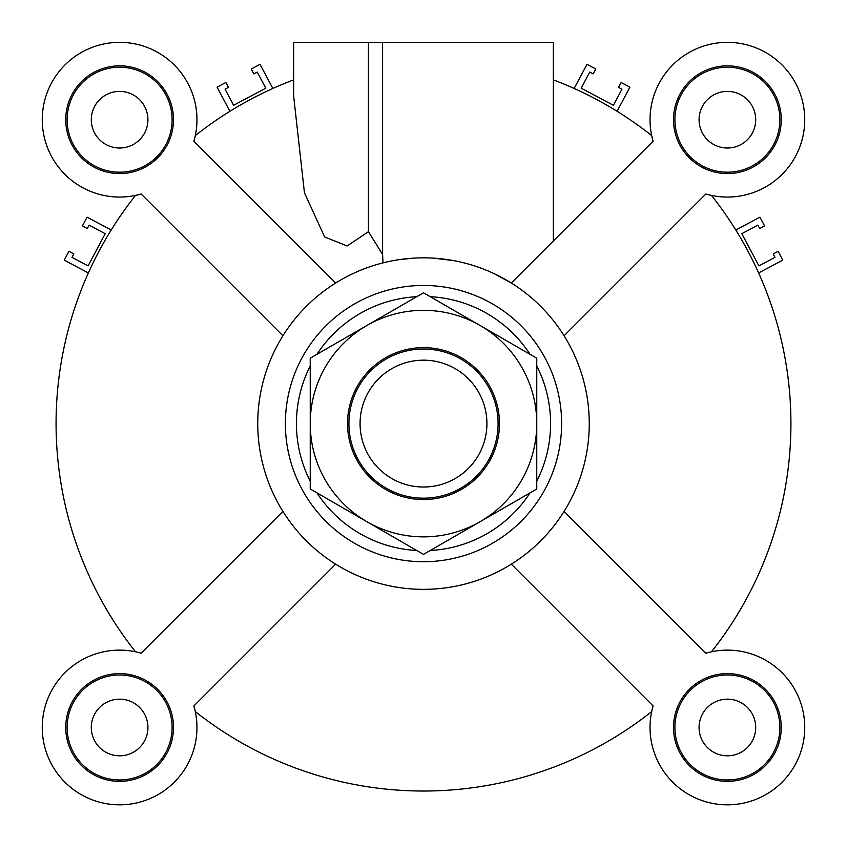 <?xml version="1.0" encoding="UTF-8"?>
<svg xmlns="http://www.w3.org/2000/svg" width="847" height="847" viewBox="0 0 847 847"><rect width="100%" height="100%" fill="white"/><g stroke="black" fill="none" stroke-linecap="round" stroke-linejoin="round"><path stroke-width="1.27" d="M758.626 272.935L782.755 260.114L778.086 251.326L773.205 253.92L775.016 257.34L758.923 265.894L741.803 233.698L757.896 225.143L759.717 228.552L764.597 225.958L759.928 217.181L735.799 230.003M617.082 111.296L629.914 87.167L621.137 82.498L618.543 87.379L621.952 89.189L613.397 105.293L581.19 88.173L589.756 72.069L593.175 73.89L595.769 69.009L586.982 64.34L574.15 88.469M88.374 272.935L64.245 260.114L68.914 251.326L73.795 253.92L71.984 257.34L88.077 265.894L105.197 233.698L89.104 225.143L87.283 228.552L82.403 225.958L87.072 217.181L111.201 230.003M229.918 111.296L217.086 87.167L225.863 82.498L228.457 87.379L225.048 89.189L233.603 105.293L265.81 88.173L257.244 72.069L253.825 73.89L251.231 69.009L260.018 64.34L272.85 88.469M119.607 699.167A28.322 28.322 0 0 1 144.138 741.644A28.322 28.322 0 0 1 95.086 741.644A28.322 28.322 0 0 1 119.607 699.167M727.393 699.167A28.322 28.322 0 0 1 751.914 741.644A28.322 28.322 0 0 1 702.862 741.644A28.322 28.322 0 0 1 727.393 699.167M727.393 91.391A28.322 28.322 0 0 1 751.914 133.858A28.322 28.322 0 0 1 702.862 133.858A28.322 28.322 0 0 1 727.393 91.391M119.607 91.391A28.322 28.322 0 0 1 144.138 133.858A28.322 28.322 0 0 1 95.086 133.858A28.322 28.322 0 0 1 119.607 91.391M382.6 254.471L368.434 231.686L347.154 245.969L324.687 236.991L304.454 192.851L293.655 96.145L293.655 42.35L382.6 42.35L382.6 254.471L382.992 262.856L388.784 261.511M382.6 42.35L553.345 42.35L553.345 241.003L553.345 79.872A367.429 367.429 0 0 1 651.692 135.605L653.101 141.248L511.334 283.014L493.79 273.475M453.357 260.548L432.976 258.102M414.554 258.081L399.519 259.574M511.334 564.166L653.101 705.932L651.692 711.575A367.429 367.429 0 0 1 195.308 711.575L193.899 705.932A77.352 77.352 0 0 1 126.881 804.491A77.352 77.352 0 0 1 42.604 720.215A77.352 77.352 0 0 1 141.163 653.185L282.93 511.419M293.655 42.35L293.655 79.872A367.429 367.429 0 0 0 195.308 135.605L193.899 141.248A77.352 77.352 0 0 0 126.881 42.689A77.352 77.352 0 0 0 42.604 126.976A77.352 77.352 0 0 0 141.163 193.995L282.93 335.761M67.125 727.478A52.493 52.493 0 0 0 145.853 772.94A52.493 52.493 0 0 0 145.853 682.026A52.493 52.493 0 0 0 67.125 727.478M65.738 727.478A53.869 53.869 0 0 1 146.552 680.829A53.869 53.869 0 0 1 146.552 774.137A53.869 53.869 0 0 1 65.738 727.478M119.607 67.209A52.493 52.493 0 0 0 74.155 145.949A52.493 52.493 0 0 0 165.07 145.949A52.493 52.493 0 0 0 119.607 67.209M119.607 65.833A53.869 53.869 0 0 1 166.266 146.637A53.869 53.869 0 0 1 72.958 146.637A53.869 53.869 0 0 1 119.607 65.833M779.875 119.702A52.493 52.493 0 0 0 701.147 74.25A52.493 52.493 0 0 0 701.147 165.165A52.493 52.493 0 0 0 779.875 119.702M781.262 119.702A53.869 53.869 0 0 1 700.448 166.361A53.869 53.869 0 0 1 700.448 73.054A53.869 53.869 0 0 1 781.262 119.702M193.899 705.932L335.666 564.166M335.666 283.014L193.899 141.248M653.101 141.248A77.352 77.352 0 0 1 720.119 42.689A77.352 77.352 0 0 1 804.396 126.976A77.352 77.352 0 0 1 705.837 193.995L564.07 335.761M141.163 193.995L135.52 195.403A367.429 367.429 0 0 0 135.52 651.777L141.163 653.185M653.101 705.932A77.352 77.352 0 0 0 720.119 804.491A77.352 77.352 0 0 0 804.396 720.215A77.352 77.352 0 0 0 705.837 653.185L711.48 651.777A367.429 367.429 0 0 0 711.48 195.403L705.837 193.995M727.393 779.971A52.493 52.493 0 0 0 772.845 701.231A52.493 52.493 0 0 0 681.93 701.231A52.493 52.493 0 0 0 727.393 779.971M727.393 781.347A53.869 53.869 0 0 1 680.734 700.543A53.869 53.869 0 0 1 774.042 700.543A53.869 53.869 0 0 1 727.393 781.347M705.837 653.185L564.07 511.419M423.5 589.353A165.758 165.758 0 0 0 567.045 340.716A165.758 165.758 0 0 0 279.955 340.716A165.758 165.758 0 0 0 423.5 589.353M423.5 561.72A138.135 138.135 0 0 0 543.128 354.522A138.135 138.135 0 0 0 303.872 354.522A138.135 138.135 0 0 0 423.5 561.72A138.135 138.135 0 0 0 543.128 354.522A138.135 138.135 0 0 0 303.872 354.522A138.135 138.135 0 0 0 423.5 561.72A138.135 138.135 0 0 0 543.128 354.522A138.135 138.135 0 0 0 303.872 354.522A138.135 138.135 0 0 0 423.5 561.72M711.48 651.777A77.352 77.352 0 0 1 804.555 722.142A77.352 77.352 0 0 1 722.057 804.65A77.352 77.352 0 0 1 651.692 711.575M360.07 423.595A63.43 63.43 0 0 1 455.21 368.667A63.43 63.43 0 0 1 455.21 478.523A63.43 63.43 0 0 1 360.07 423.595M348.911 423.595A74.589 74.589 0 0 0 423.5 498.184A74.589 74.589 0 0 0 498.089 423.595A74.589 74.589 0 0 0 423.5 349.006A74.589 74.589 0 0 0 348.911 423.595M489.291 385.607A75.976 75.976 0 0 1 423.5 499.561A75.976 75.976 0 0 1 357.709 385.607A75.976 75.976 0 0 1 489.291 385.607M536.765 358.196L536.765 423.595A113.265 113.265 0 0 0 480.133 325.502L536.765 358.196M536.765 488.984L480.133 521.688A113.265 113.265 0 0 0 536.765 423.595L536.765 488.984M480.133 521.688L423.5 554.383L366.867 521.688A113.265 113.265 0 0 0 480.133 521.688M366.867 521.688L310.235 488.984L310.235 423.595A113.265 113.265 0 0 0 366.867 521.688M310.235 423.595L310.235 358.196L366.867 325.502A113.265 113.265 0 0 0 310.235 423.595M366.867 325.502L423.5 292.797L480.133 325.502A113.265 113.265 0 0 0 366.867 325.502M368.434 42.35L368.434 231.686M430.234 550.497A127.082 127.082 0 0 0 530.031 492.88M536.765 481.212A127.082 127.082 0 0 0 536.765 365.978M530.031 354.311A127.082 127.082 0 0 0 430.234 296.694M416.766 296.694A127.082 127.082 0 0 0 316.969 354.311M310.235 365.978A127.082 127.082 0 0 0 310.235 481.212M316.969 492.88A127.082 127.082 0 0 0 416.766 550.497"/></g></svg>
